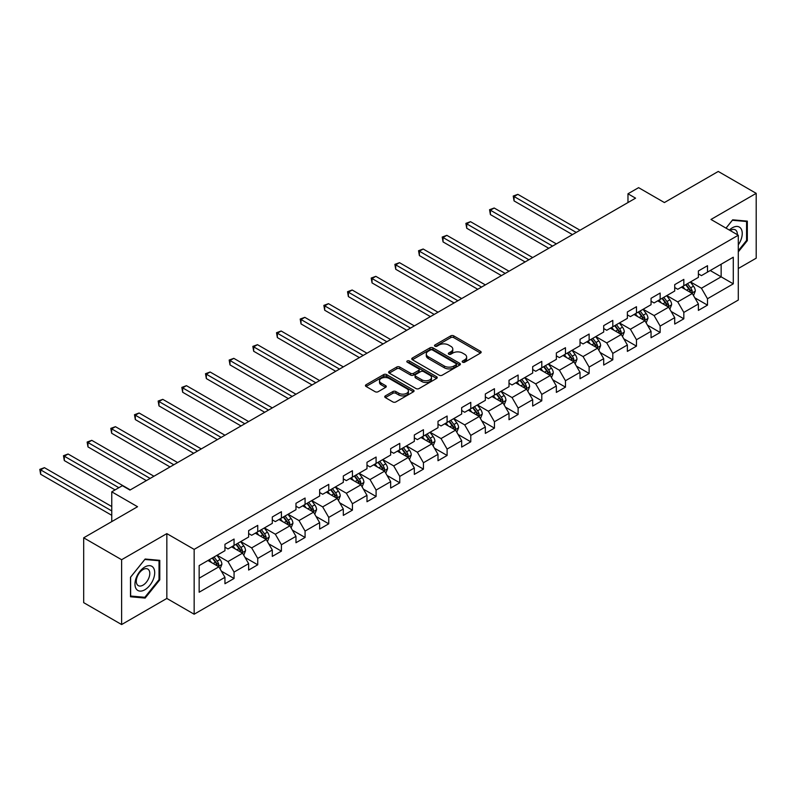 <?xml version="1.0" encoding="UTF-8"?>
<svg xmlns="http://www.w3.org/2000/svg" width="796" height="796" viewBox="0 0 796 796"><rect width="100%" height="100%" fill="white"/><g stroke="black" fill="none" stroke-linecap="round" stroke-linejoin="round"><path stroke-width="1.19" d="M462.625 362.19A1.473 0.856 0 0 0 464.705 362.19L480.535 353.056A2.109 1.214 0 0 0 481.152 352.2A2.109 1.214 0 0 0 480.535 351.335L453.72 335.862A2.109 1.214 0 0 0 450.745 335.862L434.924 344.996A1.473 0.856 0 0 0 434.487 345.593A1.473 0.856 0 0 0 434.924 346.2A1.473 0.856 0 0 0 437.004 346.2L439.054 345.016A6.736 3.89 0 0 1 448.586 345.016L450.825 346.31A6.736 3.89 0 0 1 452.795 349.056A6.736 3.89 0 0 1 450.825 351.812L448.775 352.996A1.473 0.856 0 0 0 448.337 353.593A1.473 0.856 0 0 0 448.775 354.2A1.473 0.856 0 0 0 450.854 354.2L452.904 353.016A6.736 3.89 0 0 1 462.436 353.016L464.675 354.3A6.736 3.89 0 0 1 466.645 357.056A6.736 3.89 0 0 1 464.675 359.812L462.625 360.986A1.473 0.856 0 0 0 462.187 361.593A1.473 0.856 0 0 0 462.625 362.19L462.625 360.986M385.363 395.881A2.109 1.214 0 0 0 384.747 396.736A2.109 1.214 0 0 0 385.363 397.602L392.876 401.94A2.109 1.214 0 0 0 395.861 401.94L413.432 391.801A2.109 1.214 0 0 0 414.049 390.935A2.109 1.214 0 0 0 413.432 390.08L386.627 374.598A2.109 1.214 0 0 0 383.642 374.598L366.07 384.747A2.109 1.214 0 0 0 365.454 385.602A2.109 1.214 0 0 0 366.07 386.468L375.155 391.712A2.109 1.214 0 0 0 378.14 391.712L385.652 387.363A2.109 1.214 0 0 0 386.269 386.508A2.109 1.214 0 0 0 385.652 385.652L381.155 383.045A5.632 3.254 0 0 1 379.503 380.747A5.632 3.254 0 0 1 382.975 377.742A5.632 3.254 0 0 1 389.125 378.448L406.766 388.637A5.632 3.254 0 0 1 408.418 390.935A5.632 3.254 0 0 1 404.945 393.94A5.632 3.254 0 0 1 398.806 393.234L395.861 391.542A2.109 1.214 0 0 0 392.876 391.542L385.363 395.881L385.363 397.602L392.876 393.294L392.876 391.542M738.29 268.521L756.2 258.183L756.2 193.348L718.261 171.448L664.401 202.552L638.601 187.657L627.974 193.786L635.566 198.164L129.967 490.077L122.375 485.689L111.758 491.829L111.758 521.609M121.619 559.717L121.619 624.552L166.842 598.443L166.842 533.618L121.619 559.717L83.679 537.817L137.549 506.724L111.758 491.829M166.842 533.618L194.154 549.389L738.29 235.228L738.29 300.052L194.154 614.213L194.154 549.389M756.2 193.348L710.977 219.457L738.29 235.228M439.203 375.205A2.109 1.214 0 0 0 442.178 375.205L459.76 365.056A2.109 1.214 0 0 0 460.377 364.19A2.109 1.214 0 0 0 459.76 363.334L432.944 347.852A2.109 1.214 0 0 0 429.969 347.852L412.388 358.001A2.109 1.214 0 0 0 411.771 358.857A2.109 1.214 0 0 0 412.388 359.722L439.203 375.205M407.841 362.508A1.473 0.856 0 0 1 409.343 362.717L409.343 360.966L436.596 376.707A2.109 1.214 0 0 1 437.213 377.563A2.109 1.214 0 0 1 436.596 378.428L419.024 388.567A2.109 1.214 0 0 1 416.039 388.567L389.234 373.095L389.234 371.374A2.109 1.214 0 0 0 388.617 372.23A2.109 1.214 0 0 0 389.234 373.095M389.234 371.374L396.756 367.036A2.109 1.214 0 0 1 399.731 367.036L410.607 373.304A2.109 1.214 0 0 0 413.582 373.304L418.577 370.429A2.109 1.214 0 0 0 419.194 369.563A2.109 1.214 0 0 0 418.577 368.707L407.254 362.17A1.473 0.856 0 0 1 406.826 361.573A1.473 0.856 0 0 1 407.731 360.787A1.473 0.856 0 0 1 409.343 360.966M121.619 624.552L83.679 602.652L83.679 537.817M221.387 571.16L234.064 578.473L234.064 572.075L248.631 563.668L248.631 570.055L257.735 564.802L257.735 558.404L272.302 549.996L272.302 556.394L281.406 551.14L281.406 544.743L295.973 536.335L295.973 542.723L305.077 537.469L305.077 531.071L319.644 522.664L319.644 529.061L328.748 523.808L328.748 517.41L343.315 509.002L343.315 515.39L352.419 510.137L352.419 503.739L366.986 495.331L366.986 501.729L376.09 496.475L376.09 490.077L390.657 481.67L390.657 488.057L399.761 482.804L399.761 476.406L414.328 467.998L414.328 474.396L423.432 469.133L423.432 462.745L437.999 454.327L437.999 460.725L447.103 455.471L447.103 449.073L461.67 440.666L461.67 447.063L470.774 441.8L470.774 435.412L485.341 426.994L485.341 433.392L494.445 428.139L494.445 421.741L509.012 413.333L509.012 419.731L518.116 414.467L518.116 408.079L532.683 399.662L532.683 406.06L541.787 400.806L541.787 394.408L556.354 386L556.354 392.398L565.458 387.135L565.458 380.737L580.025 372.329L580.025 378.727L589.13 373.473L589.13 367.075L603.696 358.668L603.696 365.056L612.801 359.802L612.801 353.404L627.367 344.996L627.367 351.394L636.472 346.141L636.472 339.743L651.048 331.335L651.048 337.723L660.153 332.469L660.153 326.071L674.719 317.664L674.719 324.062L683.824 318.808L683.824 312.41L698.39 304.002L698.39 310.39L707.495 305.137L707.495 298.739L733.285 283.844L733.285 257.217L721.146 264.222L721.146 276.839L733.285 283.844M234.064 578.473L224.95 583.727L224.95 577.329L199.159 592.224L199.159 565.588L224.95 550.703L224.95 544.305L234.064 539.051L234.064 545.439L248.631 537.031L248.631 530.633L257.735 525.38L257.735 531.778L272.302 523.37L272.302 516.972L281.406 511.709L281.406 518.106L295.973 509.699L295.973 503.301L305.077 498.047L305.077 504.445L319.644 496.027L319.644 489.639L328.748 484.376L328.748 490.774L343.315 482.366L343.315 475.968L352.419 470.715L352.419 477.112L366.986 468.695L366.986 462.307L376.09 457.043L376.09 463.441L390.657 455.033L390.657 448.636L399.761 443.382L399.761 449.78L414.328 441.362L414.328 434.974L423.432 429.711L423.432 436.108L437.999 427.701L437.999 421.303L447.103 416.049L447.103 422.437L461.67 414.029L461.67 407.632L470.774 402.378L470.774 408.776L485.341 400.368L485.341 393.97L494.445 388.717L494.445 395.105L509.012 386.697L509.012 380.299L518.116 375.045L518.116 381.443L532.683 373.035L532.683 366.638L541.787 361.384L541.787 367.772L556.354 359.364L556.354 352.966L565.458 347.713L565.458 354.111L580.025 345.703L580.025 339.305L589.13 334.051L589.13 340.439L603.696 332.031L603.696 325.634L612.801 320.38L612.801 326.778L627.367 318.36L627.367 311.972L636.472 306.709L636.472 313.107L651.048 304.699L651.048 298.301L660.153 293.047L660.153 299.445L674.719 291.028L674.719 284.64L683.824 279.376L683.824 285.774L698.39 277.366L698.39 270.968L707.495 265.715L707.495 272.113L733.285 257.217M231.626 546.842L242.561 553.15L227.984 561.558L217.059 555.25M224.95 547.19L227.984 548.951L234.064 545.439M227.984 561.558L234.064 572.075M242.561 553.15L248.631 563.668M255.307 533.181L266.232 539.489L251.665 547.897L240.74 541.588M248.631 533.529L251.665 535.28L257.735 531.778M251.665 547.897L257.735 558.404M266.232 539.489L272.302 549.996M278.978 519.509L289.903 525.818L275.336 534.225L264.411 527.917M272.302 519.858L275.336 521.609L281.406 518.106M275.336 534.225L281.406 544.743M289.903 525.818L295.973 536.335M302.649 505.848L313.574 512.156L299.007 520.564L288.082 514.256M295.973 506.196L299.007 507.947L305.077 504.445M299.007 520.564L305.077 531.071M313.574 512.156L319.644 522.664M326.32 492.177L337.245 498.485L322.678 506.893L311.753 500.585M319.644 492.525L322.678 494.276L328.748 490.774M322.678 506.893L328.748 517.41M337.245 498.485L343.315 509.002M349.991 478.515L360.916 484.814L346.35 493.231L335.424 486.923M343.315 478.864L346.35 480.615L352.419 477.112M346.35 493.231L352.419 503.739M360.916 484.814L366.986 495.331M373.662 464.844L384.587 471.152L370.021 479.56L359.095 473.252M366.986 465.192L370.021 466.944L376.09 463.441M370.021 479.56L376.09 490.077M384.587 471.152L390.657 481.67M397.333 451.173L408.258 457.481L393.692 465.899L382.767 459.59M390.657 451.531L393.692 453.282L399.761 449.78M393.692 465.899L399.761 476.406M408.258 457.481L414.328 467.998M421.004 437.511L431.93 443.82L417.363 452.228L406.438 445.919M414.328 437.86L417.363 439.611L423.432 436.108M417.363 452.228L423.432 462.745M431.93 443.82L437.999 454.327M444.675 423.84L455.601 430.148L441.034 438.566L430.109 432.258M437.999 424.198L441.034 425.95L447.103 422.437M441.034 438.566L447.103 449.073M455.601 430.148L461.67 440.666M468.346 410.179L479.272 416.487L464.705 424.895L453.78 418.587M461.67 410.527L464.705 412.278L470.774 408.776M464.705 424.895L470.774 435.412M479.272 416.487L485.341 426.994M492.018 396.507L502.943 402.816L488.376 411.233L477.451 404.925M485.341 396.866L488.376 398.617L494.445 395.105M488.376 411.233L494.445 421.741M502.943 402.816L509.012 413.333M515.689 382.846L526.614 389.154L512.047 397.562L501.122 391.254M509.012 383.194L512.047 384.946L518.116 381.443M512.047 397.562L518.116 408.079M526.614 389.154L532.683 399.662M539.36 369.175L550.285 375.483L535.718 383.891L524.793 377.583M532.683 369.523L535.718 371.284L541.787 367.772M535.718 383.891L541.787 394.408M550.285 375.483L556.354 386M563.031 355.514L573.956 361.822L559.389 370.23L548.464 363.921M556.354 355.862L559.389 357.613L565.458 354.111M559.389 370.23L565.458 380.737M573.956 361.822L580.025 372.329M586.702 341.842L597.627 348.15L583.06 356.558L572.135 350.25M580.025 342.19L583.06 343.942L589.13 340.439M583.06 356.558L589.13 367.075M597.627 348.15L603.696 358.668M610.373 328.181L621.298 334.489L606.731 342.897L595.806 336.589M603.696 328.529L606.731 330.28L612.801 326.778M606.731 342.897L612.801 353.404M621.298 334.489L627.367 344.996M634.044 314.51L644.969 320.818L630.402 329.226L619.477 322.917M627.367 314.858L630.402 316.609L636.472 313.107M630.402 329.226L636.472 339.743M644.969 320.818L651.048 331.335M657.715 300.848L668.65 307.156L654.083 315.564L643.148 309.256M651.048 301.196L654.083 302.948L660.153 299.445M654.083 315.564L660.153 326.071M668.65 307.156L674.719 317.664M681.396 287.177L692.321 293.485L677.754 301.893L666.829 295.585M674.719 287.525L677.754 289.276L683.824 285.774M677.754 301.893L683.824 312.41M692.321 293.485L698.39 304.002M710.221 270.531L721.146 276.839L701.425 288.232L690.5 281.923M698.39 273.864L701.425 275.615L707.495 272.113M701.425 288.232L707.495 298.739M166.842 598.443L194.154 614.213M627.974 193.786L627.974 202.552M199.159 578.204L218.88 566.822L207.955 560.513M218.88 566.822L224.95 577.329M694.818 297.823L707.495 305.137M671.147 311.485L683.824 318.808M647.476 325.156L660.153 332.469M623.805 338.817L636.472 346.141M600.134 352.489L612.801 359.802M576.463 366.16L589.13 373.473M552.792 379.821L565.458 387.135M529.121 393.493L541.787 400.806M505.45 407.154L518.116 414.467M481.779 420.825L494.445 428.139M458.108 434.487L470.774 441.8M434.437 448.158L447.103 455.471M410.766 461.819L423.432 469.133M387.095 475.491L399.761 482.804M363.414 489.152L376.09 496.475M339.743 502.823L352.419 510.137M316.072 516.485L328.748 523.808M292.401 530.156L305.077 537.469M268.73 543.817L281.406 551.14M245.059 557.489L257.735 564.802M738.29 251.884L747.325 240.651L747.325 221.129L732.678 219.815L726.002 228.124M130.494 596.771L145.141 598.085L159.777 579.866L159.777 560.344L145.141 559.031L130.494 577.249L130.494 596.771M746.568 240.213L747.325 240.651M159.021 579.428L159.777 579.866M143.588 597.189L145.141 598.085M463.212 362.399L464.675 361.563A6.736 3.89 0 0 0 466.645 358.807L466.645 357.056M452.795 349.056L452.795 350.807A6.736 3.89 0 0 1 450.825 353.563L449.362 354.409M480.505 353.076L453.72 337.613A2.109 1.214 0 0 0 450.745 337.613L435.512 346.409M459.76 363.334L459.76 365.056L432.944 349.603A2.109 1.214 0 0 0 429.969 349.603L412.418 359.742M456.028 364.797A1.473 0.856 0 0 0 456.466 364.19A1.473 0.856 0 0 0 456.028 363.593L432.497 350.001A1.473 0.856 0 0 0 430.417 350.001L428.258 351.255A6.736 3.89 0 0 0 426.278 354.001A6.736 3.89 0 0 0 428.258 356.757L444.337 366.041A6.736 3.89 0 0 0 453.869 366.041L456.028 364.797L456.028 366.548A1.473 0.856 0 0 0 456.466 365.941L456.466 364.19M426.278 354.001L426.278 355.752A6.736 3.89 0 0 0 428.258 358.508L428.258 356.757M456.028 366.548L453.869 367.792A6.736 3.89 0 0 1 444.337 367.792L428.258 358.508M389.264 373.105L396.756 368.787L396.756 367.036M419.194 369.563L419.194 371.324A2.109 1.214 0 0 1 418.577 372.18L413.582 375.065A2.109 1.214 0 0 1 410.607 375.065L399.731 368.787A2.109 1.214 0 0 0 396.756 368.787M409.343 362.717L436.566 378.438M421.89 379.821A5.632 3.254 0 0 0 428.029 380.528A5.632 3.254 0 0 0 431.502 377.523A5.632 3.254 0 0 0 429.86 375.224L423.641 371.632A2.109 1.214 0 0 0 420.656 371.632L415.671 374.508A2.109 1.214 0 0 0 415.054 375.374A2.109 1.214 0 0 0 415.671 376.229L421.89 379.821L421.89 381.573A5.632 3.254 0 0 0 428.029 382.279A5.632 3.254 0 0 0 431.502 379.274L431.502 377.523M415.054 375.374L415.054 377.125A2.109 1.214 0 0 0 415.671 377.981L415.671 376.229M421.89 381.573L415.671 377.981M408.418 390.935L408.418 392.687A5.632 3.254 0 0 1 404.945 395.692A5.632 3.254 0 0 1 398.806 394.985L395.861 393.294A2.109 1.214 0 0 0 392.876 393.294M379.503 380.747L379.503 382.498A5.632 3.254 0 0 0 381.155 384.796L381.155 383.045M385.632 387.383L381.155 384.796M413.403 391.811L386.627 376.349A2.109 1.214 0 0 0 383.642 376.349L366.1 386.478M693.515 295.565L695.316 291.018A5.691 3.283 -120 0 0 693.505 286.172L690.371 281.993M684.918 289.207L682.789 286.371M580.025 230.233L517.858 194.343L514.067 196.532L514.067 200.91L572.443 234.611M691.435 292.978L692.251 291.256A5.691 3.283 -120 0 0 690.62 287.834L687.495 283.655M686.062 284.48L689.545 289.117A2.895 1.672 60 0 1 690.072 289.993L692.251 291.256M685.674 284.709L688.799 288.888A5.691 3.283 60 0 1 690.43 292.311M514.067 200.91L513.231 196.045L576.234 232.422M513.231 196.045L517.858 194.343M738.29 244.86A13.95 8.05 120 0 0 740.917 239.934A13.95 8.05 120 0 0 740.051 227.586A13.95 8.05 120 0 0 729.355 230.064M745.623 220.98L746.568 221.517L746.568 240.432L738.29 250.72M726.032 228.144L732.38 220.253L746.568 221.517M737.325 234.661A9.552 5.512 120 0 0 735.355 229.865A9.552 5.512 120 0 0 730.211 230.561M144.832 589.776A13.95 8.05 120 0 0 154.703 572.692A13.95 8.05 120 0 0 144.832 566.991A13.95 8.05 120 0 0 134.972 584.075A13.95 8.05 120 0 0 144.832 589.776M143.041 585.14A9.552 5.512 120 0 0 149.28 576.732A9.552 5.512 120 0 0 147.817 569.08A9.552 5.512 120 0 0 143.041 569.548A9.552 5.512 120 0 0 136.803 577.966A9.552 5.512 120 0 0 138.265 585.617A9.552 5.512 120 0 0 143.041 585.14M130.644 577.12L144.832 559.469L159.021 560.732L159.021 579.647L144.832 597.298L130.644 596.035L130.614 577.1M158.086 560.185L159.021 560.732M669.844 309.226L671.645 304.679A5.691 3.283 -120 0 0 669.834 299.843L666.7 295.654M661.247 302.878L659.118 300.042M556.354 243.894L494.187 208.005L490.396 210.194L490.396 214.582L548.772 248.282M667.764 306.639L668.58 304.928A5.691 3.283 -120 0 0 666.948 301.505L663.824 297.326M662.391 298.142L665.874 302.779A2.895 1.672 60 0 1 666.391 303.664L668.58 304.928M662.003 298.371L665.128 302.55A5.691 3.283 60 0 1 666.759 305.972M490.396 214.582L489.56 209.716L552.563 246.093M489.56 209.716L494.187 208.005M646.173 322.897L647.974 318.35A5.691 3.283 -120 0 0 646.163 313.505L643.029 309.326M637.576 316.549L635.447 313.704M532.683 257.566L470.516 221.676L466.725 223.865L466.725 228.243L525.101 261.944M644.093 320.31L644.909 318.589A5.691 3.283 -120 0 0 643.277 315.166L640.143 310.987M638.72 311.813L642.193 316.45A2.895 1.672 60 0 1 642.72 317.325L644.909 318.589M638.322 312.042L641.457 316.221A5.691 3.283 60 0 1 643.088 319.644M466.725 228.243L465.889 223.377L528.892 259.755M465.889 223.377L470.516 221.676M622.502 336.559L624.303 332.012A5.691 3.283 -120 0 0 622.492 327.176L619.358 322.987M613.895 330.211L611.776 327.375M509.012 271.237L446.845 235.337L443.054 237.526L443.054 241.914L501.43 275.615M620.422 333.982L621.238 332.26A5.691 3.283 -120 0 0 619.606 328.838L616.472 324.659M615.049 325.474L618.522 330.121A2.895 1.672 60 0 1 619.049 330.997L621.238 332.26M614.651 325.703L617.786 329.892A5.691 3.283 60 0 1 619.417 333.305M443.054 241.914L442.218 237.049L505.221 273.426M442.218 237.049L446.845 235.337M598.831 350.23L600.632 345.683A5.691 3.283 -120 0 0 598.821 340.837L595.687 336.658M590.224 343.882L588.105 341.036M485.341 284.898L423.173 249.009L419.383 251.198L419.383 255.576L477.759 289.276M596.751 347.643L597.567 345.922A5.691 3.283 -120 0 0 595.935 342.499L592.801 338.32M591.378 339.146L594.851 343.782A2.895 1.672 60 0 1 595.378 344.658L597.567 345.922M590.98 339.375L594.115 343.554A5.691 3.283 60 0 1 595.746 346.976M419.383 255.576L418.547 250.72L481.55 287.087M418.547 250.72L423.173 249.009M575.16 363.891L576.961 359.344A5.691 3.283 -120 0 0 575.15 354.509L572.016 350.32M566.553 357.543L564.434 354.708M461.67 298.57L399.502 262.67L395.712 264.859L395.712 269.247L454.078 302.948M573.08 361.314L573.896 359.593A5.691 3.283 -120 0 0 572.264 356.17L569.13 351.991M567.707 352.807L571.18 357.454A2.895 1.672 60 0 1 571.707 358.329L573.896 359.593M567.309 353.036L570.443 357.225A5.691 3.283 60 0 1 572.075 360.638M395.712 269.247L394.876 264.381L457.879 300.759M394.876 264.381L399.502 262.67M551.489 377.563L553.29 373.016A5.691 3.283 -120 0 0 551.479 368.17L548.345 363.991M542.882 371.215L540.753 368.369M437.999 312.231L375.831 276.341L372.04 278.53L372.04 282.908L430.407 316.609M549.409 374.976L550.225 373.254A5.691 3.283 -120 0 0 548.593 369.832L545.459 365.653M544.036 366.478L547.509 371.115A2.895 1.672 60 0 1 548.036 372.001L550.225 373.254M543.638 366.707L546.772 370.886A5.691 3.283 60 0 1 548.404 374.309M372.04 282.908L371.205 278.053L434.208 314.42M371.205 278.053L375.831 276.341M527.818 391.224L529.619 386.677A5.691 3.283 -120 0 0 527.808 381.841L524.673 377.662M519.211 384.876L517.082 382.04M414.328 325.902L352.16 290.003L348.369 292.202L348.369 296.58L406.736 330.28M525.738 388.647L526.554 386.926A5.691 3.283 -120 0 0 524.922 383.503L521.788 379.324M520.365 380.15L523.838 384.786A2.895 1.672 60 0 1 524.365 385.662L526.554 386.926M519.967 380.379L523.101 384.558A5.691 3.283 60 0 1 524.733 387.97M348.369 296.58L347.534 291.714L410.537 328.091M347.534 291.714L352.16 290.003M504.147 404.895L505.948 400.348A5.691 3.283 -120 0 0 504.137 395.503L501.002 391.324M495.54 398.547L493.411 395.702M390.657 339.564L328.489 303.674L324.698 305.863L324.698 310.241L383.065 343.942M502.067 402.308L502.873 400.587A5.691 3.283 -120 0 0 501.251 397.174L498.117 392.985M496.694 393.811L500.167 398.448A2.895 1.672 60 0 1 500.694 399.333L502.873 400.587M496.296 394.04L499.43 398.219A5.691 3.283 60 0 1 501.052 401.642M324.698 310.241L323.863 305.385L386.866 341.753M323.863 305.385L328.489 303.674M480.476 418.557L482.276 414.01A5.691 3.283 -120 0 0 480.466 409.174L477.331 404.995M471.869 412.209L469.74 409.373M366.986 353.235L304.818 317.345L301.017 319.534L301.017 323.912L359.394 357.613M478.396 415.98L479.202 414.258A5.691 3.283 -120 0 0 477.58 410.835L474.446 406.656M473.023 407.482L476.496 412.119A2.895 1.672 60 0 1 477.023 412.995L479.202 414.258M472.625 407.711L475.759 411.89A5.691 3.283 60 0 1 477.381 415.313M301.017 323.912L300.191 319.047L363.195 355.424M300.191 319.047L304.818 317.345M456.805 432.228L458.605 427.681A5.691 3.283 -120 0 0 456.795 422.835L453.66 418.656M448.198 425.88L446.068 423.034M343.315 366.896L281.147 331.007L277.346 333.196L277.346 337.574L335.723 371.284M454.725 429.641L455.531 427.92A5.691 3.283 -120 0 0 453.909 424.507L450.775 420.318M449.352 421.144L452.825 425.78A2.895 1.672 60 0 1 453.352 426.666L455.531 427.92M448.954 421.373L452.088 425.552A5.691 3.283 60 0 1 453.71 428.974M277.346 337.574L276.52 332.718L339.514 369.085M276.52 332.718L281.147 331.007M433.124 445.899L434.934 441.352A5.691 3.283 -120 0 0 433.114 436.506L429.989 432.327M424.527 439.541L422.397 436.705M319.644 380.568L257.476 344.678L253.675 346.867L253.675 351.245L312.052 384.946M431.054 443.312L431.86 441.591A5.691 3.283 -120 0 0 430.238 438.168L427.104 433.989M425.681 434.815L429.153 439.452A2.895 1.672 60 0 1 429.681 440.327L431.86 441.591M425.283 435.044L428.417 439.223A5.691 3.283 60 0 1 430.039 442.646M253.675 351.245L252.849 346.379L315.843 382.757M252.849 346.379L257.476 344.678M409.452 459.561L411.263 455.014A5.691 3.283 -120 0 0 409.442 450.168L406.318 445.989M400.856 453.213L398.726 450.367M295.973 394.229L233.805 358.339L230.004 360.528L230.004 364.906L288.381 398.617M407.373 456.974L408.189 455.252A5.691 3.283 -120 0 0 406.567 451.839L403.433 447.66M402.01 448.476L405.482 453.113A2.895 1.672 60 0 1 406.01 453.999L408.189 455.252M401.612 448.705L404.746 452.884A5.691 3.283 60 0 1 406.368 456.307M230.004 364.906L229.168 360.051L292.172 396.428M229.168 360.051L233.805 358.339M385.781 473.232L387.592 468.685A5.691 3.283 -120 0 0 385.771 463.839L382.647 459.66M377.185 466.874L375.055 464.038M272.302 407.9L210.134 372.011L206.333 374.2L206.333 378.578L264.71 412.278M383.702 470.645L384.518 468.924A5.691 3.283 -120 0 0 382.896 465.501L379.762 461.322M378.339 462.148L381.811 466.784A2.895 1.672 60 0 1 382.339 467.66L384.518 468.924M377.941 462.376L381.075 466.555A5.691 3.283 60 0 1 382.697 469.978M206.333 378.578L205.497 373.712L268.501 410.089M205.497 373.712L210.134 372.011M362.11 486.893L363.921 482.346A5.691 3.283 -120 0 0 362.1 477.5L358.976 473.322M353.514 480.545L351.384 477.709M248.621 421.562L186.453 385.672L182.662 387.861L182.662 392.249L241.039 425.95M360.031 484.306L360.847 482.595A5.691 3.283 -120 0 0 359.225 479.172L356.091 474.993M354.668 475.809L358.14 480.446A2.895 1.672 60 0 1 358.668 481.331L360.847 482.595M354.27 476.038L357.404 480.217A5.691 3.283 60 0 1 359.026 483.64M182.662 392.249L181.826 387.383L244.83 423.761M181.826 387.383L186.453 385.672M338.439 500.565L340.25 496.017A5.691 3.283 -120 0 0 338.429 491.172L335.295 486.993M329.842 494.207L327.713 491.371M224.95 435.233L162.782 399.343L158.991 401.532L158.991 405.91L217.368 439.611M336.36 497.978L337.176 496.256A5.691 3.283 -120 0 0 335.554 492.833L332.42 488.654M330.997 489.48L334.469 494.117A2.895 1.672 60 0 1 334.997 494.993L337.176 496.256M330.599 489.709L333.733 493.888A5.691 3.283 60 0 1 335.355 497.311M158.991 405.91L158.155 401.045L221.159 437.422M158.155 401.045L162.782 399.343M314.768 514.226L316.579 509.679A5.691 3.283 -120 0 0 314.758 504.843L311.624 500.654M306.171 507.878L304.042 505.042M201.279 448.904L139.111 413.005L135.32 415.194L135.32 419.582L193.697 453.282M312.689 511.639L313.505 509.928A5.691 3.283 -120 0 0 311.873 506.505L308.749 502.326M307.326 503.142L310.798 507.778A2.895 1.672 60 0 1 311.326 508.664L313.505 509.928M306.928 503.37L310.052 507.55A5.691 3.283 60 0 1 311.684 510.972M135.32 419.582L134.484 414.716L197.488 451.093M134.484 414.716L139.111 413.005M291.097 527.897L292.908 523.35A5.691 3.283 -120 0 0 291.087 518.504L287.953 514.325M282.5 521.549L280.371 518.703M177.607 462.566L115.44 426.676L111.649 428.865L111.649 433.243L170.026 466.944M289.018 525.31L289.834 523.589A5.691 3.283 -120 0 0 288.202 520.166L285.077 515.987M283.645 516.813L287.127 521.45A2.895 1.672 60 0 1 287.655 522.325L289.834 523.589M283.257 517.042L286.381 521.221A5.691 3.283 60 0 1 288.013 524.644M111.649 433.243L110.813 428.377L173.817 464.755M110.813 428.377L115.44 426.676M267.426 541.559L269.227 537.011A5.691 3.283 -120 0 0 267.416 532.176L264.282 527.987M258.829 535.211L256.7 532.375M153.936 476.237L91.769 440.337L87.978 442.526L87.978 446.914L146.355 480.615M265.347 538.982L266.163 537.26A5.691 3.283 -120 0 0 264.531 533.837L261.406 529.658M259.974 530.474L263.456 535.121A2.895 1.672 60 0 1 263.974 535.997L266.163 537.26M259.586 530.703L262.71 534.892A5.691 3.283 60 0 1 264.342 538.305M87.978 446.914L87.142 442.049L150.145 478.426M87.142 442.049L91.769 440.337M243.755 555.23L245.556 550.683A5.691 3.283 -120 0 0 243.745 545.837L240.611 541.658M235.158 548.882L233.029 546.036M130.265 489.898L68.098 454.009L64.307 456.198L64.307 460.576L115.092 489.898M241.676 552.643L242.491 550.922A5.691 3.283 -120 0 0 240.86 547.499L237.735 543.32M236.303 544.146L239.785 548.782A2.895 1.672 60 0 1 240.302 549.668L242.491 550.922M235.915 544.374L239.039 548.553A5.691 3.283 60 0 1 240.671 551.976M64.307 460.576L63.471 455.72L118.883 487.709M63.471 455.72L68.098 454.009M220.084 568.891L221.885 564.344A5.691 3.283 -120 0 0 220.074 559.508L216.94 555.329M211.487 562.543L209.358 559.707M111.758 506.545L44.427 467.67L40.636 469.869L40.636 474.247L111.758 515.31M218.005 566.314L218.82 564.593A5.691 3.283 -120 0 0 217.189 561.17L214.054 556.991M212.631 557.807L216.104 562.454A2.895 1.672 60 0 1 216.631 563.329L218.82 564.593M212.234 558.036L215.368 562.225A5.691 3.283 60 0 1 217 565.638M40.636 474.247L39.8 469.381L111.758 510.923M39.8 469.381L44.427 467.67M464.675 361.563L464.675 359.812M448.775 354.2L448.775 352.996M450.825 353.563L450.825 351.812M434.924 346.2L434.924 344.996M450.745 337.613L450.745 335.862M453.72 337.613L453.72 335.862M480.535 353.056L480.535 351.335M412.388 359.722L412.388 358.001M429.969 349.603L429.969 347.852M432.944 349.603L432.944 347.852M444.337 367.792L444.337 366.041M453.869 367.792L453.869 366.041M399.731 368.787L399.731 367.036M410.607 375.065L410.607 373.304M413.582 375.065L413.582 373.304M418.577 372.18L418.577 370.429M436.596 378.428L436.596 376.707M395.861 393.294L395.861 391.542M398.806 394.985L398.806 393.234M385.652 387.363L385.652 385.652M366.07 386.468L366.07 384.747M383.642 376.349L383.642 374.598M386.627 376.349L386.627 374.598M413.432 391.801L413.432 390.08M691.754 293.157L695.286 291.127M690.62 287.834L693.505 286.172M686.58 290.172L688.799 288.888M668.083 306.828L671.615 304.788M666.948 301.505L669.834 299.843M662.909 303.843L665.128 302.55M644.412 320.49L647.944 318.46M643.277 315.166L646.163 313.505M639.238 317.505L641.457 316.221M620.741 334.161L624.273 332.121M619.606 328.838L622.492 327.176M615.567 331.176L617.786 329.892M597.07 347.832L600.602 345.792M595.935 342.499L598.821 340.837M591.896 344.837L594.115 343.554M573.399 361.493L576.921 359.454M572.264 356.17L575.15 354.509M568.225 358.508L570.443 357.225M549.728 375.165L553.25 373.125M548.593 369.832L551.479 368.17M544.544 372.17L546.772 370.886M526.057 388.826L529.579 386.786M524.922 383.503L527.808 381.841M520.873 385.841L523.101 384.558M502.385 402.497L505.908 400.458M501.251 397.174L504.137 395.503M497.202 399.502L499.43 398.219M478.714 416.159L482.237 414.129M477.58 410.835L480.466 409.174M473.53 413.174L475.759 411.89M455.043 429.83L458.566 427.79M453.909 424.507L456.795 422.835M449.859 426.835L452.088 425.552M431.372 443.491L434.895 441.462M430.238 438.168L433.114 436.506M426.188 440.506L428.417 439.223M407.701 457.163L411.224 455.123M406.567 451.839L409.442 450.168M402.517 454.168L404.746 452.884M384.02 470.824L387.553 468.794M382.896 465.501L385.771 463.839M378.846 467.839L381.075 466.555M360.349 484.495L363.881 482.456M359.225 479.172L362.1 477.5M355.175 481.5L357.404 480.217M336.678 498.157L340.21 496.127M335.554 492.833L338.429 491.172M331.504 495.172L333.733 493.888M313.007 511.828L316.539 509.788M311.873 506.505L314.758 504.843M307.833 508.843L310.052 507.55M289.336 525.499L292.868 523.46M288.202 520.166L291.087 518.504M284.162 522.504L286.381 521.221M265.665 539.161L269.197 537.121M264.531 533.837L267.416 532.176M260.491 536.176L262.71 534.892M241.994 552.832L245.526 550.792M240.86 547.499L243.745 545.837M236.82 549.837L239.039 548.553M218.323 566.493L221.855 564.454M217.189 561.17L220.074 559.508M213.149 563.508L215.368 562.225"/></g></svg>
